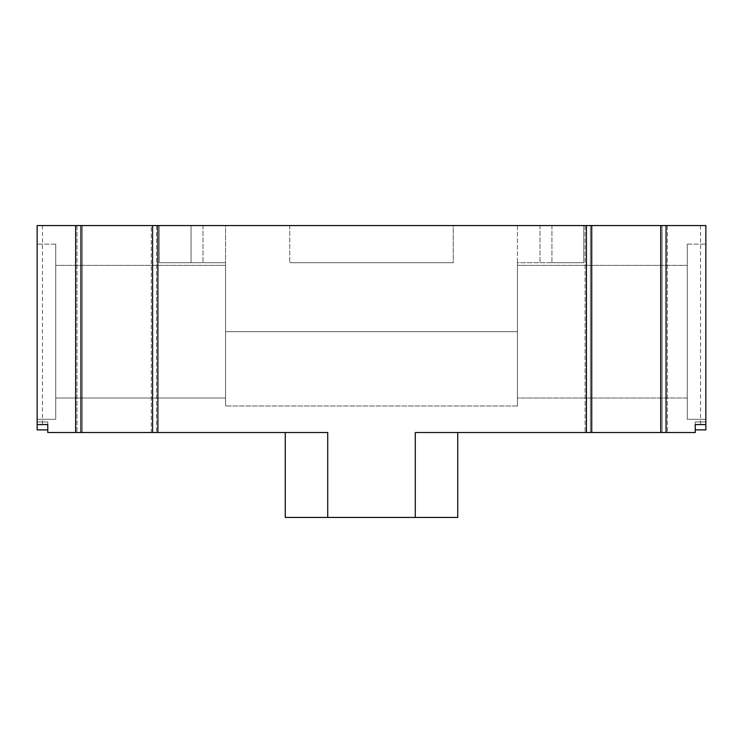 <?xml version="1.0" encoding="UTF-8"?>
<svg xmlns="http://www.w3.org/2000/svg" width="743" height="743" viewBox="0 0 743 743"><rect width="100%" height="100%" fill="white"/><g stroke="black" fill="none" stroke-linecap="round" stroke-linejoin="round"><path stroke-width="0.56" stroke-dasharray="3.71 2.79" d="M586.441 225.556L586.441 432.528M37.15 424.569L47.766 424.569L37.15 424.569L47.766 424.569L37.15 424.569L37.15 225.556L82.259 225.556L82.259 432.528L47.766 432.528L47.766 424.569L37.15 424.569L37.15 225.556L37.15 424.569L37.15 421.922L47.766 421.922L37.15 421.922L47.766 421.922L37.15 421.922L37.15 424.569L42.453 424.569L37.15 424.569L37.15 421.922L37.15 424.569L47.766 424.569L47.766 429.881L37.15 429.881L37.15 424.569L47.766 424.569L47.766 429.881L37.15 429.881L37.15 424.569L47.766 424.569L47.766 429.881L37.15 429.881L37.15 424.569L47.766 424.569L47.766 429.881L37.15 429.881L37.15 424.569L47.766 424.569L47.766 421.922L47.766 429.881L37.15 429.881L37.15 424.569L47.766 424.569L47.766 429.881L37.15 429.881L37.15 424.569L47.766 424.569L47.766 429.881L37.15 429.881L37.15 424.569L47.766 424.569L47.766 429.881L37.15 429.881L37.15 424.569L47.766 424.569L47.766 429.881L37.15 429.881L37.15 424.569L47.766 424.569L47.766 429.881L37.15 429.881L37.15 424.569L47.766 424.569L47.766 421.922L47.766 429.881L37.15 429.881L37.15 424.569L47.766 424.569L47.766 429.881M151.256 225.556L82.259 225.556L82.259 432.528L151.256 432.528L151.256 225.556L590.416 225.556L590.416 432.528L415.281 432.528L457.744 432.528L457.744 517.444L327.719 517.444L327.719 432.528L151.256 432.528L151.256 225.556M662.069 225.556L590.416 225.556L590.416 432.528L662.069 432.528L662.069 225.556L705.85 225.556L700.547 225.556L705.85 225.556L705.85 429.881L695.234 429.881L695.234 424.569L695.234 432.528L662.069 432.528L662.069 225.556M191.053 225.556L583.784 225.556L540.003 225.556L583.784 225.556L540.003 225.556L583.784 225.556L583.784 262.706L517.444 262.706L517.444 405.994L517.444 331.694L517.444 405.994L517.444 331.694L517.444 405.994L517.444 331.694L517.444 405.994L517.444 331.694L225.556 331.694L225.556 405.994L225.556 331.694L225.556 405.994L225.556 331.694L225.556 405.994L225.556 331.694L225.556 405.994L225.556 331.694L517.444 331.694L225.556 331.694L517.444 331.694L225.556 331.694L517.444 331.694L225.556 331.694L517.444 331.694L517.444 262.706L551.947 262.706L517.444 262.706L517.444 331.694L517.444 262.706L583.784 262.706L583.784 225.556L583.784 262.706L583.784 225.556L583.784 262.706L551.947 262.706L583.784 262.706L583.784 225.556L583.784 262.706L583.784 225.556L159.216 225.556L202.997 225.556L159.216 225.556L202.997 225.556L159.216 225.556L159.216 262.706L202.997 262.706L159.216 262.706L202.997 262.706L159.216 262.706L191.053 262.706L159.216 262.706L159.216 225.556L159.216 262.706L159.216 225.556L159.216 262.706L225.556 262.706L191.053 262.706L225.556 262.706L225.556 331.694L225.556 262.706L159.216 262.706L159.216 225.556L159.216 262.706L159.216 225.556L289.733 225.556L159.216 225.556L191.053 225.556L191.053 262.706L191.053 225.556M453.267 225.556L289.733 225.556L453.267 225.556L453.267 262.706L289.733 262.706L453.267 262.706L289.733 262.706L453.267 262.706L289.733 262.706L453.267 262.706L289.733 262.706L453.267 262.706L453.267 225.556M225.556 225.556L517.444 225.556L225.556 225.556L517.444 225.556L225.556 225.556L225.556 331.694L225.556 225.556M591.744 225.556L591.744 432.528M415.281 517.444L415.281 432.528L415.281 517.444L415.281 432.528L415.281 517.444L415.281 432.528L415.281 517.444L415.281 432.528L415.281 517.444L415.281 432.528L415.281 517.444L415.281 432.528L415.281 517.444L415.281 432.528L415.281 517.444L415.281 432.528L415.281 517.444L415.281 432.528L415.281 517.444L415.281 432.528L415.281 517.444L415.281 432.528L415.281 517.444L415.281 432.528L415.281 517.444L415.281 432.528L415.281 517.444L415.281 432.528L415.281 517.444L415.281 432.528L415.281 517.444L415.281 432.528L415.281 517.444L415.281 432.528L415.281 517.444L415.281 432.528L415.281 517.444L415.281 432.528L415.281 517.444L415.281 432.528L457.744 432.528L457.744 517.444L415.281 517.444L457.744 517.444L457.744 432.528L457.744 517.444L415.281 517.444L457.744 517.444L457.744 432.528L457.744 517.444L415.281 517.444L457.744 517.444L457.744 432.528L457.744 517.444L415.281 517.444L457.744 517.444L457.744 432.528L457.744 517.444L415.281 517.444L457.744 517.444L457.744 432.528L457.744 517.444L415.281 517.444L457.744 517.444L457.744 432.528L457.744 517.444L415.281 517.444L457.744 517.444L457.744 432.528L457.744 517.444L415.281 517.444L457.744 517.444L457.744 432.528L457.744 517.444L415.281 517.444L457.744 517.444L457.744 432.528L457.744 517.444L415.281 517.444L457.744 517.444L457.744 432.528L457.744 517.444L415.281 517.444L457.744 517.444L457.744 432.528L457.744 517.444L415.281 517.444L457.744 517.444L457.744 432.528L457.744 517.444L415.281 517.444L457.744 517.444L457.744 432.528L457.744 517.444L415.281 517.444L457.744 517.444L457.744 432.528L457.744 517.444L415.281 517.444L457.744 517.444L457.744 432.528L457.744 517.444L415.281 517.444L457.744 517.444L457.744 432.528L457.744 517.444L415.281 517.444L457.744 517.444L457.744 432.528L457.744 517.444L415.281 517.444L457.744 517.444L457.744 432.528L457.744 517.444L415.281 517.444L457.744 517.444L457.744 432.528L415.281 432.528L457.744 432.528M705.85 424.569L705.85 429.881L695.234 429.881L695.234 421.922L705.85 421.922L695.234 421.922L705.85 421.922L695.234 421.922L695.234 424.569L695.234 421.922L695.234 424.569L705.85 424.569L705.85 429.881L695.234 429.881L695.234 424.569L705.85 424.569L705.85 429.881L695.234 429.881L695.234 424.569L705.85 424.569L705.85 421.922L705.85 429.881L695.234 429.881L695.234 424.569L705.85 424.569L700.547 424.569L705.85 424.569L705.85 429.881L695.234 429.881L695.234 424.569L705.85 424.569L705.85 429.881L695.234 429.881L695.234 424.569L705.85 424.569L705.85 429.881L695.234 429.881L695.234 424.569L705.85 424.569L705.85 429.881L695.234 429.881L695.234 424.569L705.85 424.569L705.85 421.922L705.85 429.881L695.234 429.881L695.234 424.569L705.85 424.569L705.85 429.881L695.234 429.881L695.234 424.569L705.85 424.569L695.234 424.569L705.85 424.569L695.234 424.569L705.85 424.569L695.234 424.569L705.85 424.569L705.85 225.556L705.85 424.569L695.234 424.569L695.234 429.881M705.85 419.266L705.85 244.131L705.85 419.266L705.85 244.131L705.85 419.266L705.85 244.131L705.85 419.266L705.85 244.131L705.85 419.266L687.275 419.266L705.85 419.266L687.275 419.266L687.275 244.131L687.275 419.266L705.85 419.266M667.372 225.556L667.372 432.528L667.372 225.556M585.112 225.556L585.112 432.528L585.112 225.556M156.559 225.556L156.559 432.528L156.559 225.556M76.956 225.556L76.956 432.528L76.956 225.556M37.15 419.266L37.15 244.131L37.15 419.266L37.15 244.131L37.15 419.266L37.15 244.131L37.15 419.266L37.15 244.131L37.15 419.266L55.725 419.266L37.15 419.266L55.725 419.266L55.725 244.131L55.725 419.266L37.15 419.266M75.628 225.556L75.628 432.528M80.931 225.556L80.931 432.528M152.584 225.556L152.584 432.528M157.887 225.556L157.887 432.528M660.741 225.556L660.741 432.528M666.044 225.556L666.044 432.528M551.947 225.556L551.947 262.706L551.947 225.556M289.733 225.556L289.733 262.706L289.733 225.556M202.997 225.556L202.997 262.706L202.997 225.556M540.003 225.556L540.003 262.706L540.003 225.556M517.444 225.556L517.444 331.694L517.444 225.556M225.556 398.034L225.556 265.353L225.556 398.034L225.556 265.353L225.556 398.034L225.556 265.353L225.556 398.034L225.556 265.353L225.556 398.034L55.725 398.034L225.556 398.034L55.725 398.034L55.725 265.353L55.725 398.034L55.725 265.353L55.725 398.034L55.725 265.353L55.725 398.034L55.725 265.353L55.725 398.034L225.556 398.034M517.444 398.034L517.444 265.353L517.444 398.034L517.444 265.353L517.444 398.034L517.444 265.353L517.444 398.034L517.444 265.353L517.444 398.034L687.275 398.034L687.275 265.353L687.275 398.034L517.444 398.034L687.275 398.034L687.275 265.353L687.275 398.034L687.275 265.353L687.275 398.034L687.275 265.353L687.275 398.034L517.444 398.034M327.719 517.444L327.719 432.528L327.719 517.444L327.719 432.528L327.719 517.444L327.719 432.528L327.719 517.444L327.719 432.528L327.719 517.444L327.719 432.528L327.719 517.444L327.719 432.528L327.719 517.444L327.719 432.528L327.719 517.444L327.719 432.528L327.719 517.444L327.719 432.528L327.719 517.444L327.719 432.528L327.719 517.444L327.719 432.528L327.719 517.444L327.719 432.528L327.719 517.444L327.719 432.528L327.719 517.444L327.719 432.528L327.719 517.444L327.719 432.528L327.719 517.444L327.719 432.528L327.719 517.444L327.719 432.528L327.719 517.444L327.719 432.528L327.719 517.444L327.719 432.528L285.256 432.528L285.256 517.444L327.719 517.444L285.256 517.444L327.719 517.444L285.256 517.444L327.719 517.444L285.256 517.444L327.719 517.444L285.256 517.444L327.719 517.444L285.256 517.444L327.719 517.444L285.256 517.444L327.719 517.444L285.256 517.444L327.719 517.444L285.256 517.444L327.719 517.444L285.256 517.444L327.719 517.444L285.256 517.444L327.719 517.444L285.256 517.444L327.719 517.444L285.256 517.444L327.719 517.444L285.256 517.444L327.719 517.444L285.256 517.444L327.719 517.444L285.256 517.444L327.719 517.444L285.256 517.444L327.719 517.444L285.256 517.444L327.719 517.444L285.256 517.444L327.719 517.444L285.256 517.444L327.719 517.444L327.719 432.528L285.256 432.528L285.256 517.444L285.256 432.528L285.256 517.444L285.256 432.528L285.256 517.444L285.256 432.528L285.256 517.444L285.256 432.528L285.256 517.444L285.256 432.528L285.256 517.444L285.256 432.528L285.256 517.444L285.256 432.528L285.256 517.444L285.256 432.528L285.256 517.444L285.256 432.528L285.256 517.444L285.256 432.528L285.256 517.444L285.256 432.528L285.256 517.444L285.256 432.528L285.256 517.444L285.256 432.528L285.256 517.444L285.256 432.528L285.256 517.444L285.256 432.528L285.256 517.444L285.256 432.528L285.256 517.444L285.256 432.528L285.256 517.444L285.256 432.528L285.256 517.444L285.256 432.528L327.719 432.528L285.256 432.528M687.275 419.266L687.275 244.131L687.275 419.266M55.725 419.266L55.725 244.131L55.725 419.266M700.547 225.556L700.547 424.569M42.453 225.556L42.453 424.569M687.275 244.131L705.85 244.131L687.275 244.131M55.725 244.131L37.15 244.131L55.725 244.131M517.444 405.994L225.556 405.994L517.444 405.994M55.725 265.353L225.556 265.353L55.725 265.353M517.444 265.353L687.275 265.353L517.444 265.353"/><path stroke-width="1.11" d="M660.741 225.556L586.441 225.556L586.441 432.528L695.234 432.528L695.234 424.569L705.85 424.569L705.85 225.556L660.741 225.556L660.741 432.528M586.441 225.556L37.15 225.556L37.15 424.569L47.766 424.569L47.766 432.528L80.931 432.528L80.931 225.556M157.887 225.556L157.887 432.528L327.719 432.528L327.719 517.444L415.281 517.444L415.281 432.528L586.441 432.528M705.85 424.569L705.85 429.881L695.234 429.881M47.766 429.881L37.15 429.881L37.15 424.569M75.628 225.556L75.628 432.528M80.931 432.528L152.584 432.528L152.584 225.556M152.584 432.528L157.887 432.528M591.744 225.556L591.744 432.528M666.044 225.556L666.044 432.528M415.281 517.444L457.744 517.444L457.744 432.528M327.719 517.444L285.256 517.444L285.256 432.528"/></g></svg>
